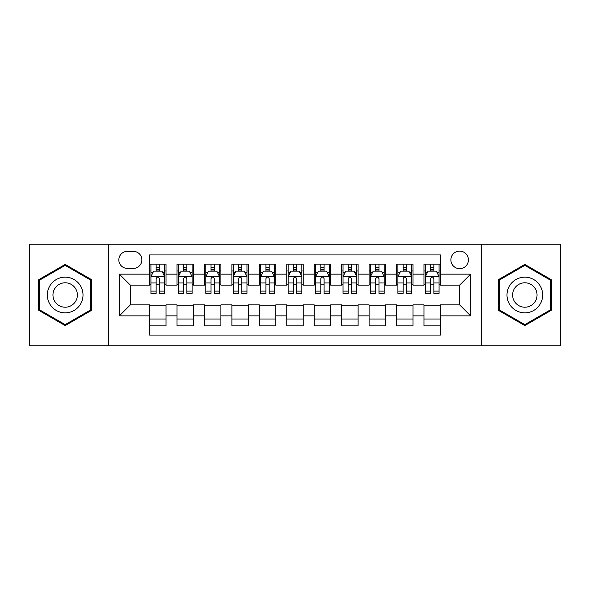 <?xml version="1.0" encoding="UTF-8"?>
<svg xmlns="http://www.w3.org/2000/svg" width="590" height="590" viewBox="0 0 590 590"><rect width="100%" height="100%" fill="white"/><g stroke="black" fill="none" stroke-linecap="round" stroke-linejoin="round"><path stroke-width="0.89" d="M459.654 251.097A8.784 8.784 0 0 0 450.871 259.873A8.784 8.784 0 0 0 459.654 268.656A8.784 8.784 0 0 0 468.43 259.873A8.784 8.784 0 0 0 459.654 251.097M481.602 345.769L560.5 345.769L560.5 244.231L481.602 244.231L481.602 345.769L108.398 345.769L108.398 244.231L29.5 244.231L29.5 345.769L108.398 345.769M440.442 264.128L423.974 264.128L423.974 274.144L413 274.144L413 285.118L423.974 285.118L423.974 274.144M413 274.144L413 264.128L396.532 264.128L396.532 274.144L385.558 274.144L385.558 285.118L396.532 285.118L396.532 274.144M385.558 274.144L385.558 264.128L369.097 264.128L369.097 274.144L358.115 274.144L358.115 285.118L369.097 285.118L369.097 274.144M358.115 274.144L358.115 264.128L341.654 264.128L341.654 274.144L330.673 274.144L330.673 285.118L341.654 285.118L341.654 274.144M330.673 274.144L330.673 264.128L314.212 264.128L314.212 274.144L303.231 274.144L303.231 285.118L314.212 285.118L314.212 274.144M303.231 274.144L303.231 264.128L286.769 264.128L286.769 274.144L275.788 274.144L275.788 285.118L286.769 285.118L286.769 274.144M275.788 274.144L275.788 264.128L259.327 264.128L259.327 274.144L248.346 274.144L248.346 285.118L259.327 285.118L259.327 274.144M248.346 274.144L248.346 264.128L231.885 264.128L231.885 274.144L220.903 274.144L220.903 285.118L231.885 285.118L231.885 274.144M220.903 274.144L220.903 264.128L204.442 264.128L204.442 274.144L193.468 274.144L193.468 285.118L204.442 285.118L204.442 274.144M193.468 274.144L193.468 264.128L177 264.128L177 285.118L166.026 285.118L166.026 264.128L149.558 264.128M149.558 325.872L166.026 325.872L166.026 304.882L177 304.882L177 325.872L193.468 325.872L193.468 304.882L204.442 304.882L204.442 315.856L193.468 315.856M204.442 315.856L204.442 325.872L220.903 325.872L220.903 304.882L231.885 304.882L231.885 315.856L220.903 315.856M231.885 315.856L231.885 325.872L248.346 325.872L248.346 304.882L259.327 304.882L259.327 315.856L248.346 315.856M259.327 315.856L259.327 325.872L275.788 325.872L275.788 304.882L286.769 304.882L286.769 315.856L275.788 315.856M286.769 315.856L286.769 325.872L303.231 325.872L303.231 304.882L314.212 304.882L314.212 315.856L303.231 315.856M314.212 315.856L314.212 325.872L330.673 325.872L330.673 304.882L341.654 304.882L341.654 315.856L330.673 315.856M341.654 315.856L341.654 325.872L358.115 325.872L358.115 304.882L369.097 304.882L369.097 315.856L358.115 315.856M369.097 315.856L369.097 325.872L385.558 325.872L385.558 304.882L396.532 304.882L396.532 315.856L385.558 315.856M396.532 315.856L396.532 325.872L413 325.872L413 304.882L423.974 304.882L423.974 315.856L413 315.856M127.329 268.384L133.37 268.384A8.503 8.503 0 0 0 141.873 259.873A8.503 8.503 0 0 0 133.37 251.369L127.329 251.369A8.503 8.503 0 0 0 118.826 259.873A8.503 8.503 0 0 0 127.329 268.384M481.602 244.231L108.398 244.231M440.442 274.144L440.442 254.932L149.558 254.932L149.558 285.118L130.346 285.118L130.346 304.882L149.558 304.882L149.558 335.068L440.442 335.068L440.442 304.882L459.654 304.882L459.654 285.118L440.442 285.118L440.442 274.144L470.628 274.144L470.628 315.856L440.442 315.856M149.558 315.856L119.372 315.856L119.372 274.144L149.558 274.144M423.974 315.856L423.974 325.872L440.442 325.872M149.558 270.987L150.929 270.987M156.144 270.987L159.44 270.987M164.654 270.987L166.026 270.987M149.558 284.845L150.929 284.845M156.144 284.845L159.44 284.845M164.654 284.845L166.026 284.845M149.558 305.155L166.026 305.155M149.558 319.013L166.026 319.013M177 284.845L178.372 284.845M183.586 284.845L186.883 284.845M192.097 284.845L193.468 284.845M177 270.987L178.372 270.987M183.586 270.987L186.883 270.987M192.097 270.987L193.468 270.987M177 305.155L193.468 305.155M177 319.013L193.468 319.013M204.442 305.155L220.903 305.155M204.442 319.013L220.903 319.013M204.442 270.987L205.814 270.987M211.028 270.987L214.318 270.987M219.532 270.987L220.903 270.987M204.442 284.845L205.814 284.845M211.028 284.845L214.318 284.845M219.532 284.845L220.903 284.845M231.885 305.155L248.346 305.155M231.885 319.013L248.346 319.013M231.885 270.987L233.256 270.987M238.471 270.987L241.76 270.987M246.974 270.987L248.346 270.987M231.885 284.845L233.256 284.845M238.471 284.845L241.76 284.845M246.974 284.845L248.346 284.845M259.327 305.155L275.788 305.155M259.327 319.013L275.788 319.013M259.327 270.987L260.699 270.987M265.913 270.987L269.202 270.987M274.416 270.987L275.788 270.987M259.327 284.845L260.699 284.845M265.913 284.845L269.202 284.845M274.416 284.845L275.788 284.845M286.769 305.155L303.231 305.155M286.769 319.013L303.231 319.013M286.769 270.987L288.141 270.987M293.355 270.987L296.645 270.987M301.859 270.987L303.231 270.987M286.769 284.845L288.141 284.845M293.355 284.845L296.645 284.845M301.859 284.845L303.231 284.845M314.212 305.155L330.673 305.155M314.212 319.013L330.673 319.013M314.212 270.987L315.584 270.987M320.798 270.987L324.087 270.987M329.301 270.987L330.673 270.987M314.212 284.845L315.584 284.845M320.798 284.845L324.087 284.845M329.301 284.845L330.673 284.845M341.654 305.155L358.115 305.155M341.654 319.013L358.115 319.013M341.654 270.987L343.026 270.987M348.24 270.987L351.529 270.987M356.744 270.987L358.115 270.987M341.654 284.845L343.026 284.845M348.24 284.845L351.529 284.845M356.744 284.845L358.115 284.845M369.097 305.155L385.558 305.155M369.097 319.013L385.558 319.013M369.097 270.987L370.468 270.987M375.683 270.987L378.972 270.987M384.186 270.987L385.558 270.987M369.097 284.845L370.468 284.845M375.683 284.845L378.972 284.845M384.186 284.845L385.558 284.845M396.532 305.155L413 305.155M396.532 319.013L413 319.013M396.532 270.987L397.903 270.987M403.118 270.987L406.414 270.987M411.628 270.987L413 270.987M396.532 284.845L397.903 284.845M403.118 284.845L406.414 284.845M411.628 284.845L413 284.845M423.974 305.155L440.442 305.155M423.974 319.013L440.442 319.013M423.974 270.987L425.346 270.987M430.56 270.987L433.856 270.987M439.071 270.987L440.442 270.987M423.974 284.845L425.346 284.845M430.56 284.845L433.856 284.845M439.071 284.845L440.442 284.845M130.346 285.118L119.372 274.144M130.346 304.882L119.372 315.856M470.628 274.144L459.654 285.118M470.628 315.856L459.654 304.882M65.173 325.577L91.657 310.288L91.657 279.712L65.173 264.423L38.697 279.712L38.697 310.288L65.173 325.577M551.303 279.712L524.827 264.423L498.344 279.712L498.344 310.288L524.827 325.577L551.303 310.288L551.303 279.712M159.44 267.698L156.144 267.698M164.654 291.113L159.44 291.113L159.44 293.355L164.654 293.355L164.654 276.614L161.903 271.127L153.673 271.127L150.929 276.614L150.929 293.355L156.144 293.355L156.144 291.113L150.929 291.113M150.929 276.614L150.929 264.128M164.654 276.614L164.654 264.128M156.144 271.127L156.144 264.128M159.44 264.128L159.44 271.127M159.44 291.113L159.44 278.672C158.341 276.555 157.242 276.555 156.144 278.672L156.144 291.113M65.173 277.16A17.84 17.84 0 0 0 47.34 295A17.84 17.84 0 0 0 65.173 312.84A17.84 17.84 0 0 0 83.013 295A17.84 17.84 0 0 0 65.173 277.16M65.173 282.787A12.213 12.213 0 0 0 52.96 295A12.213 12.213 0 0 0 65.173 307.213A12.213 12.213 0 0 0 77.386 295A12.213 12.213 0 0 0 65.173 282.787M90.831 309.816L65.173 324.625L39.515 309.816L39.515 280.184L65.173 265.375L90.831 280.184L90.831 309.816M509.377 286.084A17.84 17.84 0 0 0 515.903 310.451A17.84 17.84 0 0 0 540.27 303.916A17.84 17.84 0 0 0 533.744 279.549A17.84 17.84 0 0 0 509.377 286.084M514.251 288.894A12.213 12.213 0 0 0 518.721 305.576A12.213 12.213 0 0 0 535.403 301.106A12.213 12.213 0 0 0 530.934 284.424A12.213 12.213 0 0 0 514.251 288.894M550.485 280.184L550.485 309.816L524.827 324.625L499.17 309.816L499.17 280.184L524.827 265.375L550.485 280.184M186.883 267.698L183.586 267.698M192.097 291.113L186.883 291.113L186.883 293.355L192.097 293.355L192.097 276.614L189.346 271.127L181.115 271.127L178.372 276.614L178.372 293.355L183.586 293.355L183.586 291.113L178.372 291.113M178.372 276.614L178.372 264.128M192.097 276.614L192.097 264.128M183.586 271.127L183.586 264.128M186.883 264.128L186.883 271.127M186.883 291.113L186.883 278.672C185.784 276.555 184.685 276.555 183.586 278.672L183.586 291.113M214.318 267.698L211.028 267.698M219.532 291.113L214.318 291.113L214.318 293.355L219.532 293.355L219.532 276.614L216.788 271.127L208.558 271.127L205.814 276.614L205.814 293.355L211.028 293.355L211.028 291.113L205.814 291.113M205.814 276.614L205.814 264.128M219.532 276.614L219.532 264.128M211.028 271.127L211.028 264.128M214.318 264.128L214.318 271.127M214.318 291.113L214.318 278.672C213.226 276.555 212.127 276.555 211.028 278.672L211.028 291.113M241.76 267.698L238.471 267.698M246.974 291.113L241.76 291.113L241.76 293.355L246.974 293.355L246.974 276.614L244.231 271.127L236 271.127L233.256 276.614L233.256 293.355L238.471 293.355L238.471 291.113L233.256 291.113M233.256 276.614L233.256 264.128M246.974 276.614L246.974 264.128M238.471 271.127L238.471 264.128M241.76 264.128L241.76 271.127M241.76 291.113L241.76 278.672C240.668 276.555 239.57 276.555 238.471 278.672L238.471 291.113M269.202 267.698L265.913 267.698M274.416 291.113L269.202 291.113L269.202 293.355L274.416 293.355L274.416 276.614L271.673 271.127L263.442 271.127L260.699 276.614L260.699 293.355L265.913 293.355L265.913 291.113L260.699 291.113M260.699 276.614L260.699 264.128M274.416 276.614L274.416 264.128M265.913 271.127L265.913 264.128M269.202 264.128L269.202 271.127M269.202 291.113L269.202 278.672C268.111 276.555 267.012 276.555 265.913 278.672L265.913 291.113M296.645 267.698L293.355 267.698M301.859 291.113L296.645 291.113L296.645 293.355L301.859 293.355L301.859 276.614L299.115 271.127L290.885 271.127L288.141 276.614L288.141 293.355L293.355 293.355L293.355 291.113L288.141 291.113M288.141 276.614L288.141 264.128M301.859 276.614L301.859 264.128M293.355 271.127L293.355 264.128M296.645 264.128L296.645 271.127M296.645 291.113L296.645 278.672C295.553 276.555 294.454 276.555 293.355 278.672L293.355 291.113M324.087 267.698L320.798 267.698M329.301 291.113L324.087 291.113L324.087 293.355L329.301 293.355L329.301 276.614L326.558 271.127L318.327 271.127L315.584 276.614L315.584 293.355L320.798 293.355L320.798 291.113L315.584 291.113M315.584 276.614L315.584 264.128M329.301 276.614L329.301 264.128M320.798 271.127L320.798 264.128M324.087 264.128L324.087 271.127M324.087 291.113L324.087 278.672C322.995 276.555 321.897 276.555 320.798 278.672L320.798 291.113M351.529 267.698L348.24 267.698M356.744 291.113L351.529 291.113L351.529 293.355L356.744 293.355L356.744 276.614L354 271.127L345.769 271.127L343.026 276.614L343.026 293.355L348.24 293.355L348.24 291.113L343.026 291.113M343.026 276.614L343.026 264.128M356.744 276.614L356.744 264.128M348.24 271.127L348.24 264.128M351.529 264.128L351.529 271.127M351.529 291.113L351.529 278.672C350.431 276.555 349.339 276.555 348.24 278.672L348.24 291.113M378.972 267.698L375.683 267.698M384.186 291.113L378.972 291.113L378.972 293.355L384.186 293.355L384.186 276.614L381.442 271.127L373.212 271.127L370.468 276.614L370.468 293.355L375.683 293.355L375.683 291.113L370.468 291.113M370.468 276.614L370.468 264.128M384.186 276.614L384.186 264.128M375.683 271.127L375.683 264.128M378.972 264.128L378.972 271.127M378.972 291.113L378.972 278.672C377.873 276.555 376.781 276.555 375.683 278.672L375.683 291.113M406.414 267.698L403.118 267.698M411.628 291.113L406.414 291.113L406.414 293.355L411.628 293.355L411.628 276.614L408.885 271.127L400.654 271.127L397.903 276.614L397.903 293.355L403.118 293.355L403.118 291.113L397.903 291.113M397.903 276.614L397.903 264.128M411.628 276.614L411.628 264.128M403.118 271.127L403.118 264.128M406.414 264.128L406.414 271.127M406.414 291.113L406.414 278.672C405.315 276.555 404.224 276.555 403.118 278.672L403.118 291.113M433.856 267.698L430.56 267.698M439.071 291.113L433.856 291.113L433.856 293.355L439.071 293.355L439.071 276.614L436.327 271.127L428.097 271.127L425.346 276.614L425.346 293.355L430.56 293.355L430.56 291.113L425.346 291.113M425.346 276.614L425.346 264.128M439.071 276.614L439.071 264.128M430.56 271.127L430.56 264.128M433.856 264.128L433.856 271.127M433.856 291.113L433.856 278.672C432.758 276.555 431.659 276.555 430.56 278.672L430.56 291.113M177 315.856L166.026 315.856M177 274.144L166.026 274.144M164.581 276.474L150.996 276.474M150.929 272.639L152.921 272.639M162.663 272.639L164.654 272.639M156.144 282.971L150.929 282.971M164.654 282.971L159.44 282.971M159.44 269.438L156.144 269.438M192.023 276.474L178.438 276.474M178.372 272.639L180.363 272.639M190.105 272.639L192.097 272.639M183.586 282.971L178.372 282.971M192.097 282.971L186.883 282.971M186.883 269.438L183.586 269.438M219.465 276.474L205.881 276.474M205.814 272.639L207.805 272.639M217.548 272.639L219.532 272.639M211.028 282.971L205.814 282.971M219.532 282.971L214.318 282.971M214.318 269.438L211.028 269.438M246.908 276.474L233.323 276.474M233.256 272.639L235.248 272.639M244.99 272.639L246.974 272.639M238.471 282.971L233.256 282.971M246.974 282.971L241.76 282.971M241.76 269.438L238.471 269.438M274.35 276.474L260.765 276.474M260.699 272.639L262.69 272.639M272.433 272.639L274.416 272.639M265.913 282.971L260.699 282.971M274.416 282.971L269.202 282.971M269.202 269.438L265.913 269.438M301.792 276.474L288.208 276.474M288.141 272.639L290.125 272.639M299.875 272.639L301.859 272.639M293.355 282.971L288.141 282.971M301.859 282.971L296.645 282.971M296.645 269.438L293.355 269.438M329.235 276.474L315.65 276.474M315.584 272.639L317.568 272.639M327.31 272.639L329.301 272.639M320.798 282.971L315.584 282.971M329.301 282.971L324.087 282.971M324.087 269.438L320.798 269.438M356.677 276.474L343.092 276.474M343.026 272.639L345.01 272.639M354.752 272.639L356.744 272.639M348.24 282.971L343.026 282.971M356.744 282.971L351.529 282.971M351.529 269.438L348.24 269.438M384.12 276.474L370.535 276.474M370.468 272.639L372.452 272.639M382.195 272.639L384.186 272.639M375.683 282.971L370.468 282.971M384.186 282.971L378.972 282.971M378.972 269.438L375.683 269.438M411.562 276.474L397.977 276.474M397.903 272.639L399.895 272.639M409.637 272.639L411.628 272.639M403.118 282.971L397.903 282.971M411.628 282.971L406.414 282.971M406.414 269.438L403.118 269.438M439.004 276.474L425.42 276.474M425.346 272.639L427.337 272.639M437.079 272.639L439.071 272.639M430.56 282.971L425.346 282.971M439.071 282.971L433.856 282.971M433.856 269.438L430.56 269.438"/></g></svg>
